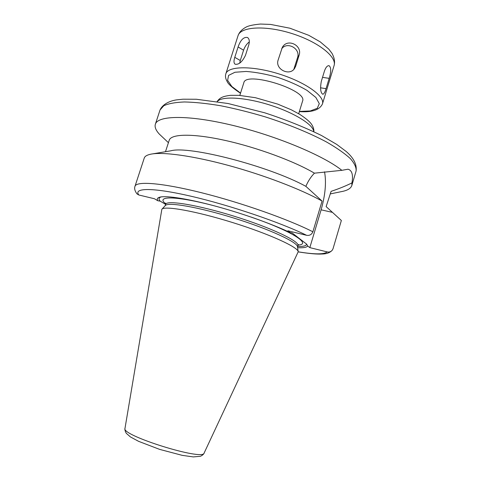 <?xml version="1.0" encoding="UTF-8"?>
<svg xmlns="http://www.w3.org/2000/svg" width="481" height="481" viewBox="0 0 481 481"><rect width="100%" height="100%" fill="white"/><g stroke="black" fill="none" stroke-linecap="round" stroke-linejoin="round"><path stroke-width="0.72" d="M321.284 81.457L324.483 70.941C325.775 67.346 327.278 65.584 328.998 65.663C331.211 67.274 331.271 71.501 329.166 78.349L326.04 88.66C324.958 92.358 323.851 94.216 322.727 94.234C320.538 92.689 320.057 88.426 321.284 81.457M278.144 59.987L282.287 47.445C287.313 37.855 302.729 45.37 299.08 55.291L295.755 66.053L294.631 68.38C289.604 76.551 274.795 69.228 278.144 59.987M293.825 69.378L297.535 57.642C300.793 48.713 287.277 41.144 281.662 48.773M234.782 57.329L238.089 46.964C240.548 39.977 243.675 36.815 247.475 37.482C249.314 38.751 249.765 41.198 248.815 44.817L245.46 55.381C242.274 61.899 238.841 64.851 235.149 64.226C233.754 63.233 233.634 60.937 234.782 57.329L240.296 60.51L239.736 63.083M249.332 41.889C246.741 43.831 244.823 46.597 243.578 50.192L240.296 60.51M351.966 182.888C345.791 185.955 338.84 188.774 331.102 191.354L326.13 206.596L341.36 220.484L333.026 248.737L332.215 250.276C330.826 251.785 329.166 252.333 327.236 251.924L309.83 247.625L307.708 245.995L306.65 244.132L292.105 232.93L290.35 232.696L287.872 230.802L306.613 235.305C309.554 235.78 311.646 234.614 312.884 231.794L322.066 201.07L305.874 186.339C308.123 181.066 310.973 176.677 314.43 173.172L341.865 170.322L348.034 169.21C352.026 170.334 353.337 174.898 351.966 182.888L351.839 185.45C350.932 188.227 347.931 190.193 342.839 191.336L341.402 191.63M309.83 247.625L321.11 209.83C325.324 194.979 326.467 182.311 324.537 171.819M168.422 142.689L159.295 134.073C155.844 130.297 154.527 127.02 155.351 124.248C157.738 115.374 188.396 114.706 232.371 125.288C276.28 135.804 323.605 155.658 341.865 170.322M307.708 245.995C306.704 247.432 303.343 248.004 297.607 247.697M306.65 244.132C306.307 245.863 303.307 246.633 297.661 246.452M312.884 231.794C288.504 219.372 241.438 202.717 201.761 192.791C161.995 182.816 136.394 180.952 135.005 186.255C134.163 188.372 134.806 190.903 136.935 193.843L138.835 194.991L154.431 198.737L157.852 200.763L160.179 201.142L165.59 204.353M124.982 428.421L161.85 209.265C164.346 205.531 195.941 211.105 232.521 222.517C269.113 233.892 298.28 247.246 298.22 251.737L204.118 453.066C203.517 461.147 120.887 435.407 124.982 428.421C124.681 429.629 125.126 431.265 126.305 433.321L130.489 436.97L138.618 441.348L159.62 449.38L182.185 455.345L193.296 456.92L200.463 456.277C202.483 455.303 203.697 454.232 204.118 453.066M161.911 209.199L165.314 205.573C167.893 201.81 198.563 207.058 233.898 218.085C269.252 229.076 297.474 242.171 297.462 246.735L298.202 251.647M160.179 201.142C158.375 199.068 158.766 197.643 161.357 196.867M157.852 200.763C156.656 198.96 157.383 197.739 160.041 197.096C166.901 195.484 188.426 198.821 215.735 206.217C243.019 213.612 272.961 224.296 290.35 232.696M135.005 186.255L144.252 158.075C144.835 156.247 147.066 154.942 150.932 154.154C162.903 151.737 192.809 155.76 228.517 165.458C264.195 175.144 301.425 189.466 322.066 201.07M152.423 153.908L170.851 150.8C189.027 145.472 269.053 166.095 305.874 186.339M165.488 151.701L169.216 140.254C171.068 133.838 192.61 133.255 224.735 140.332C256.8 147.378 294.468 161.285 314.43 173.172M239.827 95.394L243.813 82.798C245.532 70.677 308.026 90.145 302.561 101.1L298.695 113.732M322.529 77.369L329.166 78.349M320.514 87.807L326.04 88.66M297.535 57.642L299.08 55.291M294.24 68.308L295.755 66.053M243.578 50.192L238.089 46.964M321.11 209.83L332.461 212.368M155.351 124.248L160.035 109.981L163.799 105.736C168.44 103.577 175.331 102.315 184.47 101.966C194.829 102.194 206.872 103.451 220.605 105.736C235.035 108.598 249.97 112.332 265.41 116.925C288.42 124.296 309.788 133.093 326.479 141.967C336.658 147.829 344.576 153.337 350.234 158.502C354.509 163.348 356.463 167.526 356.09 171.044L351.839 185.45M327.236 251.924C324.134 254.521 314.466 254.485 298.226 251.816M165.133 205.766L165.572 204.401C166.288 199.807 197.589 204.81 234.451 216.318C271.326 227.772 299.94 241.432 297.913 245.623L297.498 246.993M165.68 203.794C154.455 195.166 178.98 195.851 220.731 207.6M250.697 216.931C291.733 230.97 312.313 244.33 298.166 245.057M138.835 194.991C133.051 187.746 152.585 187.295 191.372 196.314C230.02 205.273 280.639 222.499 306.613 235.305M217.274 101.587C221.446 95.996 244.498 97.096 269.18 104.822C293.879 112.482 313.48 124.657 313.738 131.632M240.554 93.098L231.854 86.52L227.615 80.381L228.583 75.403L234.95 72.258L246.218 71.453C255.838 72.174 266.342 74.146 277.729 77.369C288.931 81.181 298.695 85.522 307.022 90.392L315.849 97.451L319.3 103.655L317.268 108.303L310.293 110.955L299.398 111.424M240.5 93.272C232.624 87.999 228.18 84.097 227.176 81.554C225.529 78.746 225.084 76.172 225.842 73.833C227.862 66.023 252.218 65.548 278.812 73.888C305.435 82.125 325.216 96.344 322.45 103.92C319.637 109.945 311.935 112.5 299.344 111.598M225.842 73.833L238.023 35.732C240.428 26.738 265.007 25.096 291.426 33.381C317.887 41.564 337.181 56.872 334.054 65.644L322.45 103.92M330.267 193.915L342.839 191.336M332.215 250.276C329.93 252.741 326.521 253.986 321.981 254.01C317.129 254.329 309.211 253.619 298.226 251.882M298.629 244.552L297.913 245.623M165.572 204.401L165.59 203.114M160.828 196.945L160.041 197.096M160.035 109.981C162.8 103.8 170.587 100.715 176.617 99.868L182.936 99.2L196.35 99.248L228.036 103.511L264.73 112.807C285.738 119.685 304.653 127.249 321.476 135.498L336.724 144.408L346.11 151.431C353.661 157.918 356.992 164.454 356.09 171.044M217.117 101.563C219.57 98.124 222.006 96.338 230.567 95.334L239.009 95.34L255.435 97.709L277.687 104.1L291.33 109.818L299.807 114.394C304.744 117.635 308.315 120.478 310.516 122.92C312.909 125.842 314.027 128.77 313.883 131.704M238.023 35.732C239.31 32.017 242.232 29.022 246.783 26.75C249.392 25.571 253.944 24.669 260.455 24.05L270.611 24.423L289.929 28.217L308.79 35.323L320.292 41.907L328.794 49.14L331.962 53.307C334.415 57.786 335.113 61.899 334.054 65.644"/></g></svg>
